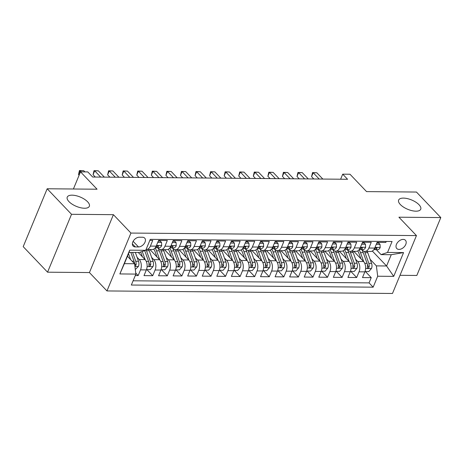 <?xml version="1.0" encoding="UTF-8"?>
<svg xmlns="http://www.w3.org/2000/svg" width="464" height="464" viewBox="0 0 464 464"><rect width="100%" height="100%" fill="white"/><g stroke="black" fill="none" stroke-linecap="round" stroke-linejoin="round"><path stroke-width="0.7" d="M400.362 204.56A11.96 5.052 -157.5 0 1 398.64 200.065A11.96 5.052 -157.5 0 1 407.369 198.609A11.96 5.052 -157.5 0 1 419.009 204.728A11.96 5.052 -157.5 0 1 420.732 209.218A11.96 5.052 -157.5 0 1 412.003 210.679A11.96 5.052 -157.5 0 1 400.362 204.56M68.968 201.62A11.96 5.052 -157.5 0 1 67.239 197.13A11.96 5.052 -157.5 0 1 75.974 195.669A11.96 5.052 -157.5 0 1 87.609 201.788A11.96 5.052 -157.5 0 1 89.337 206.283A11.96 5.052 -157.5 0 1 80.608 207.739A11.96 5.052 -157.5 0 1 68.968 201.62M403.181 239.401A5.98 3.915 136.4 0 0 397.254 242.904A5.98 3.915 136.4 0 0 396.778 248.53A5.98 3.915 136.4 0 0 399.034 249.412A5.98 3.915 136.4 0 0 404.956 245.908A5.98 3.915 136.4 0 0 405.432 240.277A5.98 3.915 136.4 0 0 403.181 239.401M400.003 275.314L416.823 275.459L440.8 217.575L416.446 192.044L366.554 191.603L349.995 174.238L342.71 174.174L340.622 179.22M106.964 290.94L392.48 293.474L416.452 235.59L130.941 233.061L106.964 290.94L89.43 272.559L113.407 214.675L71.526 214.304L47.554 272.188L89.43 272.559M47.554 272.188L23.2 246.651L47.177 188.767L97.069 189.213L80.51 171.848L73.405 189.005M71.526 214.304L47.177 188.767M386.228 241.448L385.816 242.452L377.075 242.37L374.709 248.083L368.88 248.031A7.476 4.681 90.5 0 1 364.919 251.418A7.476 4.681 90.5 0 1 362.396 250.2L361.763 249.545M368.88 248.031L371.246 242.318L362.506 242.243L360.139 247.956L354.316 247.904A7.476 4.681 90.5 0 1 350.355 251.291A7.476 4.681 90.5 0 1 347.826 250.073L347.2 249.417M354.316 247.904L356.683 242.191L347.942 242.115L345.576 247.822L339.747 247.77A7.476 4.681 90.5 0 1 335.785 251.157A7.476 4.681 90.5 0 1 333.262 249.945L332.63 249.284M339.747 247.77L342.113 242.063L333.372 241.982L331.006 247.695L325.183 247.643A7.476 4.681 90.5 0 1 321.221 251.03A7.476 4.681 90.5 0 1 318.693 249.818L318.066 249.156M325.183 247.643L327.549 241.935L318.809 241.854L316.442 247.567L310.613 247.515A7.476 4.681 90.5 0 1 306.652 250.902A7.476 4.681 90.5 0 1 304.129 249.684L303.497 249.029M310.613 247.515L312.98 241.802L304.239 241.727L301.873 247.434L296.049 247.387A7.476 4.681 90.5 0 1 292.082 250.775A7.476 4.681 90.5 0 1 289.559 249.557L288.933 248.901M296.049 247.387L298.41 241.674L289.675 241.599L287.309 247.306L281.48 247.254A7.476 4.681 90.5 0 1 277.518 250.641A7.476 4.681 90.5 0 1 274.99 249.429L274.363 248.768M281.48 247.254L283.846 241.547L275.106 241.466L272.739 247.179L266.916 247.126A7.476 4.681 90.5 0 1 262.949 250.514A7.476 4.681 90.5 0 1 260.426 249.301L259.799 248.64M266.916 247.126L269.277 241.419L260.536 241.338L258.175 247.051L252.346 246.999A7.476 4.681 90.5 0 1 248.385 250.386A7.476 4.681 90.5 0 1 245.856 249.168L245.23 248.513M252.346 246.999L254.713 241.286L245.972 241.21L243.606 246.918L237.777 246.865A7.476 4.681 90.5 0 1 233.815 250.258A7.476 4.681 90.5 0 1 231.292 249.04L230.666 248.379M237.777 246.865L240.143 241.158L231.403 241.083L229.042 246.79L223.213 246.738A7.476 4.681 90.5 0 1 219.252 250.125A7.476 4.681 90.5 0 1 216.723 248.913L216.096 248.252M223.213 246.738L225.579 241.031L216.839 240.949L214.472 246.662L208.643 246.61A7.476 4.681 90.5 0 1 204.682 249.997A7.476 4.681 90.5 0 1 202.159 248.779L201.527 248.124M208.643 246.61L211.01 240.897L202.269 240.822L199.903 246.535L194.08 246.483A7.476 4.681 90.5 0 1 190.118 249.87A7.476 4.681 90.5 0 1 187.589 248.652L186.963 247.996M194.08 246.483L196.446 240.77L187.705 240.694L185.339 246.401L179.51 246.349A7.476 4.681 90.5 0 1 175.549 249.736A7.476 4.681 90.5 0 1 173.026 248.524L172.393 247.863M179.51 246.349L181.876 240.642L173.136 240.567L170.769 246.274L164.946 246.222A7.476 4.681 90.5 0 1 160.985 249.609A7.476 4.681 90.5 0 1 158.456 248.397L157.83 247.735M164.946 246.222L167.313 240.514L158.572 240.433L156.206 246.146A7.476 4.681 90.5 0 1 152.244 249.533L146.415 249.481A7.476 4.681 90.5 0 1 146.079 249.458M135.268 275.558L138.162 275.581L135.749 273.052M138.266 252.468L145.052 259.579A7.476 4.681 90.5 0 1 146.357 269.926L143.991 275.633L152.731 275.709L146.931 269.63M149.889 249.51L159.616 259.712A7.476 4.681 -89.5 0 1 160.921 270.054L158.555 275.761L167.295 275.842L161.495 269.758M164.459 249.638L174.186 259.84A7.476 4.681 -89.5 0 1 175.491 270.181L173.124 275.894L181.865 275.97L176.065 269.891M179.023 249.771L188.749 259.968A7.476 4.681 -89.5 0 1 190.054 270.309L187.694 276.022L196.429 276.097L190.634 270.019M193.592 249.899L203.319 260.095A7.476 4.681 -89.5 0 1 204.624 270.442L202.258 276.15L210.998 276.225L205.198 270.147M208.162 250.026L217.883 260.229A7.476 4.681 -89.5 0 1 219.188 270.57L216.827 276.277L225.568 276.358L219.768 270.274M222.726 250.16L232.452 260.356A7.476 4.681 -89.5 0 1 233.757 270.698L231.391 276.411L240.132 276.486L234.332 270.408M237.295 250.287L247.022 260.484A7.476 4.681 -89.5 0 1 248.321 270.825L245.961 276.538L254.701 276.614L248.901 270.535M251.859 250.415L261.586 260.611A7.476 4.681 -89.5 0 1 262.891 270.959L260.524 276.666L269.265 276.747L263.465 270.663M266.429 250.543L276.155 260.745A7.476 4.681 -89.5 0 1 277.46 271.086L275.094 276.793L283.835 276.875L278.035 270.79M280.993 250.676L290.719 260.872A7.476 4.681 -89.5 0 1 292.024 271.214L289.658 276.927L298.398 277.002L292.598 270.924M295.562 250.804L305.289 261A7.476 4.681 -89.5 0 1 306.594 271.347L304.227 277.054L312.968 277.13L307.168 271.051M310.126 250.931L319.853 261.133A7.476 4.681 -89.5 0 1 321.158 271.475L318.791 277.182L327.532 277.263L321.732 271.179M324.696 251.059L334.422 261.261A7.476 4.681 -89.5 0 1 335.727 271.602L333.361 277.315L342.101 277.391L336.301 271.312M339.259 251.192L348.986 261.389A7.476 4.681 -89.5 0 1 350.291 271.73L347.925 277.443L356.665 277.518L350.865 271.44M80.51 171.848L87.789 171.912L92.661 177.022L347.582 179.278L342.71 174.174M135.291 246.918L138.498 246.947A5.794 3.793 136.4 0 0 144.234 243.554A5.794 3.793 136.4 0 0 144.698 238.096A5.794 3.793 136.4 0 0 142.512 237.243L139.31 237.214A5.794 3.793 136.4 0 0 133.568 240.607A5.794 3.793 136.4 0 0 133.11 246.065A5.794 3.793 136.4 0 0 135.291 246.918L132.362 243.844M381.054 254.62L387.539 252.451L392.074 241.5L150.266 239.354L145.731 250.305L139.241 252.48L129.044 252.387L124.381 263.651L134.577 263.743L135.882 274.085L131.341 285.035L373.155 287.181L377.69 276.231L376.385 265.884L386.582 265.976L391.251 254.713L381.054 254.62L376.333 249.673M387.539 252.451L403.564 252.59L393.716 276.37L377.69 276.231M135.882 274.085L119.857 273.94L129.705 250.166L145.731 250.305M355.575 259.208L357.727 261.464A7.476 4.681 90.5 0 1 359.032 271.811L356.665 277.518M353.829 251.32L363.556 261.516L357.727 261.464M341.005 259.08L343.163 261.336A7.476 4.681 90.5 0 1 344.468 271.678L342.101 277.391M326.441 258.953L328.593 261.209A7.476 4.681 90.5 0 1 329.898 271.55L327.532 277.263M311.872 258.819L314.029 261.081A7.476 4.681 90.5 0 1 315.334 271.423L312.968 277.13M297.308 258.692L299.46 260.948A7.476 4.681 90.5 0 1 300.765 271.295L298.398 277.002M282.738 258.564L284.896 260.82A7.476 4.681 90.5 0 1 286.195 271.162L283.835 276.875M268.175 258.431L270.326 260.693A7.476 4.681 90.5 0 1 271.631 271.034L269.265 276.747M253.605 258.303L255.757 260.565A7.476 4.681 90.5 0 1 257.062 270.906L254.701 276.614M239.041 258.175L241.193 260.432A7.476 4.681 90.5 0 1 242.498 270.779L240.132 276.486M224.472 258.048L226.623 260.304A7.476 4.681 90.5 0 1 227.928 270.645L225.568 276.358M209.908 257.914L212.06 260.176A7.476 4.681 90.5 0 1 213.365 270.518L210.998 276.225M195.338 257.787L197.49 260.043A7.476 4.681 90.5 0 1 198.795 270.39L196.429 276.097M180.774 257.659L182.926 259.915A7.476 4.681 90.5 0 1 184.231 270.257L181.865 275.97M166.205 257.532L168.357 259.788A7.476 4.681 90.5 0 1 169.662 270.129L167.295 275.842M151.635 257.398L153.793 259.66A7.476 4.681 90.5 0 1 155.098 270.002L152.731 275.709M137.071 257.271L139.223 259.527A7.476 4.681 90.5 0 1 140.528 269.874L138.162 275.581M133.098 280.795L369.066 282.889L371.235 277.646L365.435 271.568M363.556 261.516A7.476 4.681 -89.5 0 1 364.861 271.863L362.494 277.571L371.235 277.646M149.849 240.358L152.743 240.381L150.377 246.094A7.476 4.681 90.5 0 1 146.415 249.481M127.438 256.261L134.577 263.743M113.407 214.675L130.941 233.061M440.8 217.575L398.918 217.204L416.452 235.59M372.337 251.041L386.582 265.976L393.716 276.37M370.144 259.335L376.385 265.884M160.985 249.609L166.808 249.661A7.476 4.681 -89.5 0 0 170.769 246.274M175.549 249.736L181.378 249.789A7.476 4.681 -89.5 0 0 185.339 246.401M190.118 249.87L195.941 249.922A7.476 4.681 -89.5 0 0 199.903 246.535M204.682 249.997L210.511 250.05A7.476 4.681 -89.5 0 0 214.472 246.662M219.252 250.125L225.075 250.177A7.476 4.681 -89.5 0 0 229.042 246.79M233.815 250.258L239.644 250.305A7.476 4.681 -89.5 0 0 243.606 246.918M248.385 250.386L254.208 250.438A7.476 4.681 -89.5 0 0 258.175 247.051M262.949 250.514L268.778 250.566A7.476 4.681 -89.5 0 0 272.739 247.179M277.518 250.641L283.347 250.693A7.476 4.681 -89.5 0 0 287.309 247.306M292.082 250.775L297.911 250.827A7.476 4.681 -89.5 0 0 301.873 247.434M306.652 250.902L312.481 250.954A7.476 4.681 -89.5 0 0 316.442 247.567M321.221 251.03L327.045 251.082A7.476 4.681 -89.5 0 0 331.006 247.695M335.785 251.157L341.614 251.21A7.476 4.681 -89.5 0 0 345.576 247.822M350.355 251.291L356.178 251.343A7.476 4.681 -89.5 0 0 360.139 247.956M369.066 282.889L373.155 287.181M364.919 251.418L370.748 251.471A7.476 4.681 -89.5 0 0 374.709 248.083M129.044 252.387L129.705 250.166M124.381 263.651L119.857 273.94M403.564 252.59L391.251 254.713M81.246 171.854L80.121 170.671L83.764 170.706L84.889 171.889M79.112 175.224L78.497 174.58L80.121 170.671L79.46 170.526L83.764 170.706M78.497 174.58L79.46 170.526M135.302 269.526L138.434 266.411A4.953 3.103 -89.5 0 0 138.516 261.296L135.337 252.445M130.657 259.631L128.516 253.663M127.838 256.679L127.571 255.937M134.879 266.139L136.033 265.089A4.953 3.103 -89.5 0 0 135.749 261.273L132.571 252.416M134.137 261.684L134.427 262.496A2.523 1.578 90.5 0 1 134.63 263.622L136.033 265.089M130.825 252.404L133.997 261.255A4.953 3.103 90.5 0 1 134.403 263.564M157.754 242.405L161.524 242.44L161.687 245.578A4.953 3.103 90.5 0 1 159.094 247.747L156.327 247.724A4.953 3.103 -89.5 0 0 158.311 246.604L158.45 246.106L157.847 245.781L156.565 246.587A4.953 3.103 90.5 0 1 155.492 247.498M161.524 242.44L160.26 241.112L158.299 241.094M100.688 177.091L94.685 170.798L98.327 170.833L104.33 177.12M155.428 247.59L155.991 247.689A4.953 3.103 -89.5 0 0 156.327 247.724M95.288 177.045L93.067 174.713L94.685 170.798L94.024 170.653L98.327 170.833M93.067 174.713L94.024 170.653M172.318 242.533L176.094 242.568L176.25 245.711A4.953 3.103 90.5 0 1 173.658 247.875L170.891 247.851A4.953 3.103 -89.5 0 0 172.881 246.732L172.921 246.059L172.411 245.908L171.129 246.715A4.953 3.103 90.5 0 1 170.056 247.625M176.094 242.568L174.824 241.239L172.863 241.222M115.252 177.219L109.255 170.932L112.897 170.961L118.894 177.254M169.992 247.718L170.561 247.822A4.953 3.103 -89.5 0 0 170.891 247.851M109.858 177.173L107.631 174.841L109.255 170.932L108.593 170.787L112.897 170.961M107.631 174.841L108.593 170.787M186.888 242.666L190.658 242.695L190.82 245.839A4.953 3.103 90.5 0 1 188.227 248.008L185.461 247.979A4.953 3.103 -89.5 0 0 187.444 246.86L187.485 246.187L186.98 246.036L185.699 246.848A4.953 3.103 90.5 0 1 184.626 247.753M190.658 242.695L189.393 241.367L187.433 241.35M129.821 177.347L123.818 171.059L127.461 171.088L133.464 177.381M184.562 247.846L185.13 247.95A4.953 3.103 -89.5 0 0 185.461 247.979M124.422 177.3L122.2 174.969L123.818 171.059L123.157 170.914L127.461 171.088M122.2 174.969L123.157 170.914M201.457 242.794L205.227 242.829L205.384 245.966A4.953 3.103 90.5 0 1 202.791 248.136L200.025 248.112A4.953 3.103 -89.5 0 0 202.014 246.993L202.055 246.32L201.544 246.169L200.262 246.976A4.953 3.103 90.5 0 1 199.189 247.886M205.227 242.829L203.957 241.5L201.997 241.483M144.385 177.48L138.388 171.187L142.03 171.222L148.028 177.509M199.126 247.979L199.694 248.078A4.953 3.103 -89.5 0 0 200.025 248.112M138.991 177.428L136.764 175.096L138.388 171.187L137.727 171.042L142.03 171.222M136.764 175.096L137.727 171.042M146.473 269.625L150.249 269.659L153.004 266.545A4.953 3.103 -89.5 0 0 153.079 261.429L149.257 250.757A14.291 8.949 -89.5 0 0 148.747 249.499M145.232 259.776L142.251 251.471M142.407 256.807L140.679 251.998M144.716 250.647A14.291 8.949 90.5 0 1 144.739 250.717L148.567 261.389A4.953 3.103 90.5 0 1 148.851 265.205L149.019 266.092L149.541 266.266L150.603 265.222A4.953 3.103 -89.5 0 0 150.313 261.4L146.485 250.734A14.291 8.949 -89.5 0 0 146.027 249.586M148.7 261.812L148.99 262.624A2.523 1.578 90.5 0 1 149.199 263.749L150.603 265.222M161.037 269.758L164.819 269.787L167.568 266.672A4.953 3.103 -89.5 0 0 167.649 261.557L163.821 250.885A14.291 8.949 -89.5 0 0 163.316 249.632M150.939 249.522A11.867 7.43 -89.5 0 0 150.533 250.189M159.796 259.91L156.536 250.821A14.291 8.949 -89.5 0 0 155.167 247.933M156.971 256.934L155.22 252.039A11.867 7.43 -89.5 0 0 153.752 249.145M157.795 247.735A14.291 8.949 90.5 0 1 159.309 250.844L163.131 261.516A4.953 3.103 90.5 0 1 163.421 265.333L163.583 266.226L164.111 266.394L165.167 265.35A4.953 3.103 -89.5 0 0 164.882 261.534L161.054 250.862A14.291 8.949 -89.5 0 0 160.532 249.568M163.27 261.94L163.56 262.752A2.523 1.578 90.5 0 1 163.763 263.877L165.167 265.35M175.607 269.886L179.382 269.92L182.137 266.8A4.953 3.103 -89.5 0 0 182.219 261.684L178.391 251.012A14.291 8.949 -89.5 0 0 177.88 249.76M165.509 249.649A11.867 7.43 -89.5 0 0 165.103 250.316M174.365 260.037L171.106 250.949A14.291 8.949 -89.5 0 0 169.737 248.066M171.541 257.068L169.783 252.172A11.867 7.43 -89.5 0 0 168.322 249.278M172.364 247.863A14.291 8.949 90.5 0 1 173.872 250.972L177.7 261.644A4.953 3.103 90.5 0 1 177.985 265.46L178.153 266.353L178.681 266.522L179.736 265.478A4.953 3.103 -89.5 0 0 179.446 261.661L175.618 250.989A14.291 8.949 -89.5 0 0 175.096 249.702M177.834 262.067L178.13 262.879A2.523 1.578 90.5 0 1 178.333 264.01L179.736 265.478M190.17 270.013L193.952 270.048L196.701 266.933A4.953 3.103 -89.5 0 0 196.782 261.812L192.954 251.146A14.291 8.949 -89.5 0 0 192.45 249.887M180.073 249.777A11.867 7.43 -89.5 0 0 179.672 250.444M188.929 260.165L185.67 251.076A14.291 8.949 -89.5 0 0 184.301 248.194M186.105 257.195L184.353 252.3A11.867 7.43 -89.5 0 0 182.886 249.406M186.928 247.996A14.291 8.949 90.5 0 1 188.442 251.105L192.264 261.777A4.953 3.103 90.5 0 1 192.554 265.594L192.717 266.481L193.244 266.655L194.3 265.605A4.953 3.103 -89.5 0 0 194.016 261.789L190.188 251.117A14.291 8.949 -89.5 0 0 189.666 249.829M192.403 262.201L192.693 263.013A2.523 1.578 90.5 0 1 192.896 264.138L194.3 265.605M216.021 242.921L219.791 242.956L219.953 246.1A4.953 3.103 90.5 0 1 217.361 248.263L214.594 248.24A4.953 3.103 -89.5 0 0 216.578 247.121L216.717 246.622L216.114 246.297L214.832 247.103A4.953 3.103 90.5 0 1 213.759 248.014M219.791 242.956L218.527 241.628L216.566 241.611M158.955 177.608L152.952 171.315L156.594 171.349L162.597 177.642M213.695 248.107L214.264 248.205A4.953 3.103 -89.5 0 0 214.594 248.24M153.561 177.561L151.334 175.23L152.952 171.315L152.296 171.17L156.594 171.349M151.334 175.23L152.296 171.17M204.74 270.141L208.516 270.176L211.271 267.061A4.953 3.103 -89.5 0 0 211.352 261.945L207.524 251.273A14.291 8.949 -89.5 0 0 207.014 250.021M194.642 249.91A11.867 7.43 -89.5 0 0 194.236 250.572M203.499 260.292L200.239 251.21A14.291 8.949 -89.5 0 0 198.87 248.321M200.674 257.323L198.917 252.428A11.867 7.43 -89.5 0 0 197.455 249.533M201.498 248.124A14.291 8.949 90.5 0 1 203.006 251.233L206.834 261.905A4.953 3.103 90.5 0 1 207.118 265.721L207.286 266.609L207.814 266.783L208.87 265.739A4.953 3.103 -89.5 0 0 208.58 261.916L204.757 251.25A14.291 8.949 -89.5 0 0 204.23 249.957M206.967 262.328L207.263 263.14A2.523 1.578 90.5 0 1 207.466 264.265L208.87 265.739M230.591 243.049L234.361 243.084L234.517 246.227A4.953 3.103 90.5 0 1 231.925 248.391L229.158 248.368A4.953 3.103 -89.5 0 0 231.147 247.248L231.188 246.575L230.678 246.425L229.396 247.237A4.953 3.103 90.5 0 1 228.323 248.141M234.361 243.084L233.09 241.756L231.13 241.738M173.519 177.735L167.521 171.448L171.164 171.477L177.161 177.77M228.259 248.234L228.827 248.339A4.953 3.103 -89.5 0 0 229.158 248.368M168.125 177.689L165.903 175.357L167.521 171.448L166.86 171.303L171.164 171.477M165.903 175.357L166.86 171.303M219.31 270.274L223.085 270.303L225.835 267.189A4.953 3.103 -89.5 0 0 225.916 262.073L222.088 251.401A14.291 8.949 -89.5 0 0 221.583 250.148M209.206 250.038A11.867 7.43 -89.5 0 0 208.806 250.705M218.063 260.426L214.803 251.337A14.291 8.949 -89.5 0 0 213.434 248.455M215.238 257.45L213.486 252.555A11.867 7.43 -89.5 0 0 212.019 249.667M216.062 248.252A14.291 8.949 90.5 0 1 217.575 251.36L221.403 262.032A4.953 3.103 90.5 0 1 221.688 265.849L221.856 266.742L222.378 266.91L223.433 265.866A4.953 3.103 -89.5 0 0 223.149 262.05L219.321 251.378A14.291 8.949 -89.5 0 0 218.799 250.09M221.537 262.456L221.827 263.268A2.523 1.578 90.5 0 1 222.036 264.399L223.433 265.866M245.154 243.182L248.924 243.211L249.087 246.355A4.953 3.103 90.5 0 1 246.494 248.524L243.728 248.495A4.953 3.103 -89.5 0 0 245.711 247.376L245.752 246.703L245.247 246.552L243.965 247.364A4.953 3.103 90.5 0 1 242.892 248.269M248.924 243.211L247.66 241.889L245.7 241.872M188.088 177.869L182.085 171.576L185.728 171.605L191.731 177.898M242.829 248.362L243.397 248.466A4.953 3.103 -89.5 0 0 243.728 248.495M182.694 177.816L180.467 175.485L182.085 171.576L181.43 171.431L185.728 171.605M180.467 175.485L181.43 171.431M233.873 270.402L237.649 270.437L240.404 267.316A4.953 3.103 -89.5 0 0 240.485 262.201L236.657 251.529A14.291 8.949 -89.5 0 0 236.147 250.276M223.776 250.166A11.867 7.43 -89.5 0 0 223.37 250.833M232.632 260.553L229.373 251.465A14.291 8.949 -89.5 0 0 228.004 248.582M229.808 257.584L228.05 252.689A11.867 7.43 -89.5 0 0 226.589 249.794M230.631 248.379A14.291 8.949 90.5 0 1 232.139 251.488L235.967 262.16A4.953 3.103 90.5 0 1 236.251 265.982L236.42 266.87L236.947 267.038L238.003 265.994A4.953 3.103 -89.5 0 0 237.713 262.177L233.891 251.505A14.291 8.949 -89.5 0 0 233.363 250.218M236.101 262.589L236.396 263.401A2.523 1.578 90.5 0 1 236.599 264.526L238.003 265.994M259.724 243.31L263.494 243.345L263.651 246.483A4.953 3.103 90.5 0 1 261.064 248.652L258.291 248.629A4.953 3.103 -89.5 0 0 260.281 247.509L260.321 246.836L259.811 246.686L258.529 247.492A4.953 3.103 90.5 0 1 257.456 248.402M263.494 243.345L262.23 242.017L260.263 241.999M202.652 177.996L196.655 171.703L200.297 171.738L206.294 178.025M257.392 248.495L257.961 248.594A4.953 3.103 -89.5 0 0 258.291 248.629M197.258 177.95L195.037 175.612L196.655 171.703L195.994 171.558L200.297 171.738M195.037 175.612L195.994 171.558M248.443 270.529L252.219 270.564L254.968 267.45A4.953 3.103 -89.5 0 0 255.049 262.334L251.221 251.662A14.291 8.949 -89.5 0 0 250.717 250.403M238.339 250.293A11.867 7.43 -89.5 0 0 237.939 250.96M247.202 260.681L243.942 251.598A14.291 8.949 -89.5 0 0 242.568 248.71M244.371 257.711L242.62 252.816A11.867 7.43 -89.5 0 0 241.152 249.922M245.195 248.513A14.291 8.949 90.5 0 1 246.709 251.621L250.537 262.293A4.953 3.103 90.5 0 1 250.821 266.11L250.989 266.997L251.511 267.171L252.567 266.121A4.953 3.103 -89.5 0 0 252.283 262.305L248.455 251.633A14.291 8.949 -89.5 0 0 247.933 250.345M250.67 262.717L250.96 263.529A2.523 1.578 90.5 0 1 251.169 264.654L252.567 266.121M263.007 270.657L266.783 270.692L269.538 267.577A4.953 3.103 -89.5 0 0 269.619 262.462L265.791 251.79A14.291 8.949 -89.5 0 0 265.28 250.537M252.909 250.427A11.867 7.43 -89.5 0 0 252.503 251.094M261.766 260.814L258.506 251.726A14.291 8.949 -89.5 0 0 257.137 248.837M258.941 257.839L257.184 252.944A11.867 7.43 -89.5 0 0 255.722 250.05M259.765 248.64A14.291 8.949 90.5 0 1 261.273 251.749L265.101 262.421A4.953 3.103 90.5 0 1 265.385 266.237L265.553 267.125L266.081 267.299L267.136 266.255A4.953 3.103 -89.5 0 0 266.852 262.438L263.024 251.766A14.291 8.949 -89.5 0 0 262.502 250.473M265.24 262.844L265.53 263.656A2.523 1.578 90.5 0 1 265.733 264.782L267.136 266.255M277.576 270.79L281.352 270.825L284.101 267.705A4.953 3.103 -89.5 0 0 284.183 262.589L280.355 251.917A14.291 8.949 -89.5 0 0 279.85 250.664M267.473 250.554A11.867 7.43 -89.5 0 0 267.073 251.221M276.335 260.942L273.076 251.853A14.291 8.949 -89.5 0 0 271.701 248.971M273.505 257.967L271.753 253.077A11.867 7.43 -89.5 0 0 270.286 250.183M274.328 248.768A14.291 8.949 90.5 0 1 275.842 251.877L279.67 262.549A4.953 3.103 90.5 0 1 279.954 266.365L280.123 267.258L280.645 267.426L281.7 266.382A4.953 3.103 -89.5 0 0 281.416 262.566L277.588 251.894A14.291 8.949 -89.5 0 0 277.066 250.606M279.804 262.972L280.094 263.784A2.523 1.578 90.5 0 1 280.302 264.915L281.7 266.382M292.14 270.918L295.916 270.953L298.671 267.832A4.953 3.103 -89.5 0 0 298.752 262.717L294.924 252.045A14.291 8.949 -89.5 0 0 294.42 250.792M282.042 250.682A11.867 7.43 -89.5 0 0 281.636 251.349M290.899 261.07L287.639 251.981A14.291 8.949 -89.5 0 0 286.271 249.098M288.074 258.1L286.317 253.205A11.867 7.43 -89.5 0 0 284.855 250.311M288.898 248.895A14.291 8.949 90.5 0 1 290.406 252.01L294.234 262.676A4.953 3.103 90.5 0 1 294.524 266.498L294.686 267.386L295.214 267.554L296.27 266.51A4.953 3.103 -89.5 0 0 295.986 262.694L292.158 252.022A14.291 8.949 -89.5 0 0 291.636 250.734M294.373 263.105L294.663 263.917A2.523 1.578 90.5 0 1 294.866 265.043L296.27 266.51M306.71 271.046L310.486 271.08L313.241 267.966A4.953 3.103 -89.5 0 0 313.316 262.85L309.494 252.178A14.291 8.949 -89.5 0 0 308.983 250.92M296.612 250.815A11.867 7.43 -89.5 0 0 296.206 251.476M305.469 261.197L302.209 252.114A14.291 8.949 -89.5 0 0 300.84 249.226M302.644 258.228L300.887 253.332A11.867 7.43 -89.5 0 0 299.425 250.438M303.462 249.029A14.291 8.949 90.5 0 1 304.976 252.138L308.804 262.81A4.953 3.103 90.5 0 1 309.088 266.626L309.256 267.513L309.778 267.687L310.834 266.643A4.953 3.103 -89.5 0 0 310.549 262.821L306.721 252.155A14.291 8.949 -89.5 0 0 306.199 250.862M308.937 263.233L309.227 264.045A2.523 1.578 90.5 0 1 309.436 265.17L310.834 266.643M321.274 271.179L325.055 271.208L327.804 268.093A4.953 3.103 -89.5 0 0 327.886 262.978L324.058 252.306A14.291 8.949 -89.5 0 0 323.553 251.053M311.176 250.943A11.867 7.43 -89.5 0 0 310.77 251.61M320.032 261.331L316.773 252.242A14.291 8.949 -89.5 0 0 315.404 249.354M317.208 258.355L315.45 253.46A11.867 7.43 -89.5 0 0 313.989 250.566M318.031 249.156A14.291 8.949 90.5 0 1 319.539 252.265L323.367 262.937A4.953 3.103 90.5 0 1 323.657 266.754L323.82 267.647L324.348 267.815L325.403 266.771A4.953 3.103 -89.5 0 0 325.119 262.955L321.291 252.283A14.291 8.949 -89.5 0 0 320.769 250.989M323.507 263.361L323.797 264.173A2.523 1.578 90.5 0 1 324 265.298L325.403 266.771M335.843 271.307L339.619 271.341L342.374 268.221A4.953 3.103 -89.5 0 0 342.449 263.105L338.627 252.433A14.291 8.949 -89.5 0 0 338.117 251.181M325.745 251.07A11.867 7.43 -89.5 0 0 325.339 251.737M334.602 261.458L331.342 252.37A14.291 8.949 -89.5 0 0 329.974 249.487M331.777 258.483L330.02 253.593A11.867 7.43 -89.5 0 0 328.558 250.699M332.595 249.284A14.291 8.949 90.5 0 1 334.109 252.393L337.937 263.065A4.953 3.103 90.5 0 1 338.221 266.881L338.389 267.774L338.911 267.943L339.973 266.899A4.953 3.103 -89.5 0 0 339.683 263.082L335.855 252.41A14.291 8.949 -89.5 0 0 335.333 251.123M338.07 263.488L338.36 264.3A2.523 1.578 90.5 0 1 338.569 265.431L339.973 266.899M350.407 271.434L354.189 271.469L356.938 268.354A4.953 3.103 -89.5 0 0 357.019 263.233L353.191 252.567A14.291 8.949 -89.5 0 0 352.686 251.308M340.309 251.198A11.867 7.43 -89.5 0 0 339.903 251.865M349.166 261.586L345.906 252.497A14.291 8.949 -89.5 0 0 344.537 249.615M346.341 258.616L344.59 253.721A11.867 7.43 -89.5 0 0 343.122 250.827M347.165 249.417A14.291 8.949 90.5 0 1 348.679 252.526L352.501 263.198A4.953 3.103 90.5 0 1 352.791 267.015L352.953 267.902L353.481 268.07L354.537 267.026A4.953 3.103 -89.5 0 0 354.252 263.21L350.424 252.538A14.291 8.949 -89.5 0 0 349.902 251.25M352.64 263.622L352.93 264.434A2.523 1.578 90.5 0 1 353.133 265.559L354.537 267.026M364.977 271.562L368.752 271.597L371.507 268.482A4.953 3.103 -89.5 0 0 371.589 263.366L367.761 252.694A14.291 8.949 -89.5 0 0 367.25 251.442M354.879 251.331A11.867 7.43 -89.5 0 0 354.473 251.993M363.735 261.713L360.476 252.631A14.291 8.949 -89.5 0 0 359.107 249.742M360.911 258.744L359.153 253.849A11.867 7.43 -89.5 0 0 357.692 250.954M361.734 249.545A14.291 8.949 90.5 0 1 363.242 252.654L367.07 263.326A4.953 3.103 90.5 0 1 367.355 267.142L367.523 268.03L368.051 268.204L369.106 267.16A4.953 3.103 -89.5 0 0 368.816 263.337L364.988 252.671A14.291 8.949 -89.5 0 0 364.466 251.378M367.204 263.749L367.5 264.561A2.523 1.578 90.5 0 1 367.703 265.686L369.106 267.16M274.288 243.438L278.058 243.472L278.22 246.616A4.953 3.103 90.5 0 1 275.628 248.779L272.861 248.756A4.953 3.103 -89.5 0 0 274.845 247.637L274.984 247.138L274.381 246.813L273.099 247.619A4.953 3.103 90.5 0 1 272.026 248.53M278.058 243.472L276.793 242.144L274.833 242.127M217.222 178.124L211.219 171.831L214.861 171.866L220.864 178.159M271.962 248.623L272.53 248.727A4.953 3.103 -89.5 0 0 272.861 248.756M211.828 178.077L209.6 175.746L211.219 171.831L210.563 171.686L214.861 171.866M209.6 175.746L210.563 171.686M288.857 243.571L292.627 243.6L292.79 246.744A4.953 3.103 90.5 0 1 290.197 248.907L287.425 248.884A4.953 3.103 -89.5 0 0 289.414 247.764L289.455 247.092L288.944 246.941L287.663 247.753A4.953 3.103 90.5 0 1 286.59 248.658M292.627 243.6L291.363 242.272L289.397 242.254M231.791 178.251L225.788 171.964L229.431 171.993L235.428 178.286M286.532 248.75L287.094 248.855A4.953 3.103 -89.5 0 0 287.425 248.884M226.391 178.205L224.17 175.873L225.788 171.964L225.127 171.819L229.431 171.993M224.17 175.873L225.127 171.819M303.421 243.699L307.191 243.733L307.354 246.871A4.953 3.103 90.5 0 1 304.761 249.04L301.994 249.011A4.953 3.103 -89.5 0 0 303.978 247.898L304.117 247.399L303.514 247.074L302.232 247.88A4.953 3.103 90.5 0 1 301.159 248.791M307.191 243.733L305.927 242.405L303.966 242.388M246.355 178.385L240.358 172.092L243.994 172.127L249.997 178.414M301.095 248.878L301.664 248.982A4.953 3.103 -89.5 0 0 301.994 249.011M240.961 178.333L238.734 176.001L240.358 172.092L239.697 171.947L243.994 172.127M238.734 176.001L239.697 171.947M317.991 243.826L321.761 243.861L321.923 246.999A4.953 3.103 90.5 0 1 319.331 249.168L316.558 249.145A4.953 3.103 -89.5 0 0 318.548 248.025L318.687 247.527L318.084 247.202L316.802 248.008A4.953 3.103 90.5 0 1 315.723 248.919M321.761 243.861L320.496 242.533L318.536 242.515M260.925 178.512L254.922 172.219L258.564 172.254L264.561 178.541M315.665 249.011L316.228 249.11A4.953 3.103 -89.5 0 0 316.558 249.145M255.525 178.466L253.303 176.134L254.922 172.219L254.26 172.074L258.564 172.254M253.303 176.134L254.26 172.074M332.555 243.954L336.33 243.989L336.487 247.132A4.953 3.103 90.5 0 1 333.894 249.296L331.128 249.272A4.953 3.103 -89.5 0 0 333.117 248.153L333.158 247.48L332.647 247.329L331.366 248.136A4.953 3.103 90.5 0 1 330.293 249.046M336.33 243.989L335.06 242.66L333.1 242.643M275.488 178.64L269.491 172.347L273.134 172.382L279.131 178.675M330.229 249.139L330.797 249.243A4.953 3.103 -89.5 0 0 331.128 249.272M270.094 178.594L267.867 176.262L269.491 172.347L268.83 172.208L273.134 172.382M267.867 176.262L268.83 172.208M347.124 244.087L350.894 244.116L351.057 247.26A4.953 3.103 90.5 0 1 348.464 249.429L345.697 249.4A4.953 3.103 -89.5 0 0 347.681 248.281L347.722 247.608L347.217 247.457L345.935 248.269A4.953 3.103 90.5 0 1 344.862 249.174M350.894 244.116L349.63 242.788L347.669 242.771M290.058 178.768L284.055 172.48L287.697 172.509L293.7 178.802M344.798 249.267L345.361 249.371A4.953 3.103 -89.5 0 0 345.697 249.4M284.658 178.721L282.437 176.39L284.055 172.48L283.394 172.335L287.697 172.509M282.437 176.39L283.394 172.335M361.688 244.215L365.464 244.25L365.62 247.387A4.953 3.103 90.5 0 1 363.028 249.557L360.261 249.533A4.953 3.103 -89.5 0 0 362.251 248.414L362.291 247.741L361.781 247.59L360.499 248.397A4.953 3.103 90.5 0 1 359.426 249.307M365.464 244.25L364.194 242.921L362.233 242.904M304.622 178.901L298.625 172.608L302.267 172.643L308.264 178.93M359.362 249.394L359.931 249.499A4.953 3.103 -89.5 0 0 360.261 249.533M299.228 178.849L297.001 176.517L298.625 172.608L297.963 172.463L302.267 172.643M297.001 176.517L297.963 172.463M376.258 244.342L380.028 244.377L380.19 247.521A4.953 3.103 90.5 0 1 377.597 249.684L374.831 249.661A4.953 3.103 -89.5 0 0 376.814 248.542L376.954 248.043L376.35 247.718L375.069 248.524A4.953 3.103 90.5 0 1 373.996 249.435M380.028 244.377L378.763 243.049L376.803 243.032M319.191 179.029L313.188 172.736L316.831 172.77L322.834 179.063M373.932 249.528L374.5 249.626A4.953 3.103 -89.5 0 0 374.831 249.661M313.792 178.982L311.57 176.651L313.188 172.736L312.533 172.591L316.831 172.77M311.57 176.651L312.533 172.591M348.986 261.389L343.163 261.336M334.422 261.261L328.593 261.209M319.853 261.133L314.029 261.081M305.289 261L299.46 260.948M290.719 260.872L284.896 260.82M276.155 260.745L270.326 260.693M261.586 260.611L255.757 260.565M247.022 260.484L241.193 260.432M232.452 260.356L226.623 260.304M217.883 260.229L212.06 260.176M203.319 260.095L197.49 260.043M188.749 259.968L182.926 259.915M174.186 259.84L168.357 259.788M159.616 259.712L153.793 259.66M145.052 259.579L139.223 259.527M146.357 269.926L140.528 269.874M364.861 271.863L359.032 271.811M350.291 271.73L344.468 271.678M335.727 271.602L329.898 271.55M321.158 271.475L315.334 271.423M306.594 271.347L300.765 271.295M292.024 271.214L286.195 271.162M277.46 271.086L271.631 271.034M262.891 270.959L257.062 270.906M248.321 270.825L242.498 270.779M233.757 270.698L227.928 270.645M219.188 270.57L213.365 270.518M204.624 270.442L198.795 270.39M190.054 270.309L184.231 270.257M175.491 270.181L169.662 270.129M160.921 270.054L155.098 270.002M156.206 246.146L150.377 246.094M133.127 241.315L138.498 246.947M134.92 266.464L138.365 266.493M135.749 261.273L138.516 261.296M132.194 261.244L133.997 261.255M161.681 245.502L156.49 245.456M157.58 245.839L158.311 246.604M176.25 245.63L171.059 245.584M172.15 245.966L172.881 246.732M190.814 245.763L185.623 245.717M186.714 246.094L187.444 246.86M205.384 245.891L200.193 245.845M201.283 246.227L202.014 246.993M147.111 266.568L152.934 266.62M146.485 250.734L149.257 250.757M150.313 261.4L153.079 261.429M146.23 261.365L148.567 261.389M161.681 266.701L167.498 266.754M161.054 250.862L163.821 250.885M156.536 250.821L159.309 250.844M164.882 261.534L167.649 261.557M160.799 261.493L163.131 261.516M176.245 266.829L182.068 266.881M175.618 250.989L178.391 251.012M171.106 250.949L173.872 250.972M179.446 261.661L182.219 261.684M175.369 261.626L177.7 261.644M190.814 266.957L196.632 267.009M190.188 251.117L192.954 251.146M185.67 251.076L188.442 251.105M194.016 261.789L196.782 261.812M189.933 261.754L192.264 261.777M219.948 246.019L214.757 245.972M215.847 246.355L216.578 247.121M205.378 267.084L211.201 267.136M204.757 251.25L207.524 251.273M200.239 251.21L203.006 251.233M208.58 261.916L211.352 261.945M204.502 261.882L206.834 261.905M234.517 246.146L229.326 246.1M230.417 246.483L231.147 247.248M219.948 267.218L225.771 267.27M219.321 251.378L222.088 251.401M214.803 251.337L217.575 251.36M223.149 262.05L225.916 262.073M219.066 262.015L221.403 262.032M249.081 246.28L243.89 246.233M244.98 246.61L245.711 247.376M234.511 267.345L240.335 267.397M233.891 251.505L236.657 251.529M229.373 251.465L232.139 251.488M237.713 262.177L240.485 262.201M233.636 262.143L235.967 262.16M263.651 246.407L258.46 246.361M259.55 246.744L260.281 247.509M249.081 267.473L254.904 267.525M248.455 251.633L251.221 251.662M243.942 251.598L246.709 251.621M252.283 262.305L255.049 262.334M248.199 262.27L250.537 262.293M263.645 267.606L269.468 267.653M263.024 251.766L265.791 251.79M258.506 251.726L261.273 251.749M266.852 262.438L269.619 262.462M262.769 262.398L265.101 262.421M278.214 267.734L284.038 267.786M277.588 251.894L280.355 251.917M273.076 251.853L275.842 251.877M281.416 262.566L284.183 262.589M277.333 262.531L279.67 262.549M292.784 267.861L298.601 267.914M292.158 252.022L294.924 252.045M287.639 251.981L290.406 252.01M295.986 262.694L298.752 262.717M291.902 262.659L294.234 262.676M307.348 267.989L313.171 268.041M306.721 252.155L309.494 252.178M302.209 252.114L304.976 252.138M310.549 262.821L313.316 262.85M306.466 262.786L308.804 262.81M321.917 268.122L327.735 268.175M321.291 252.283L324.058 252.306M316.773 252.242L319.539 252.265M325.119 262.955L327.886 262.978M321.036 262.914L323.367 262.937M336.481 268.25L342.304 268.302M335.855 252.41L338.627 252.433M331.342 252.37L334.109 252.393M339.683 263.082L342.449 263.105M335.605 263.047L337.937 263.065M351.051 268.378L356.868 268.43M350.424 252.538L353.191 252.567M345.906 252.497L348.679 252.526M354.252 263.21L357.019 263.233M350.169 263.175L352.501 263.198M365.615 268.505L371.438 268.557M364.988 252.671L367.761 252.694M360.476 252.631L363.242 252.654M368.816 263.337L371.589 263.366M364.739 263.303L367.07 263.326M278.214 246.535L273.023 246.488M274.114 246.871L274.845 247.637M292.784 246.662L287.593 246.622M288.683 246.999L289.414 247.764M307.348 246.796L302.157 246.749M303.247 247.126L303.978 247.898M321.917 246.923L316.726 246.877M317.817 247.26L318.548 248.025M336.487 247.051L331.296 247.005M332.381 247.387L333.117 248.153M351.051 247.184L345.86 247.138M346.95 247.515L347.681 248.281M365.62 247.312L360.429 247.266M361.52 247.648L362.251 248.414M380.184 247.44L374.993 247.393M376.084 247.776L376.814 248.542"/></g></svg>
